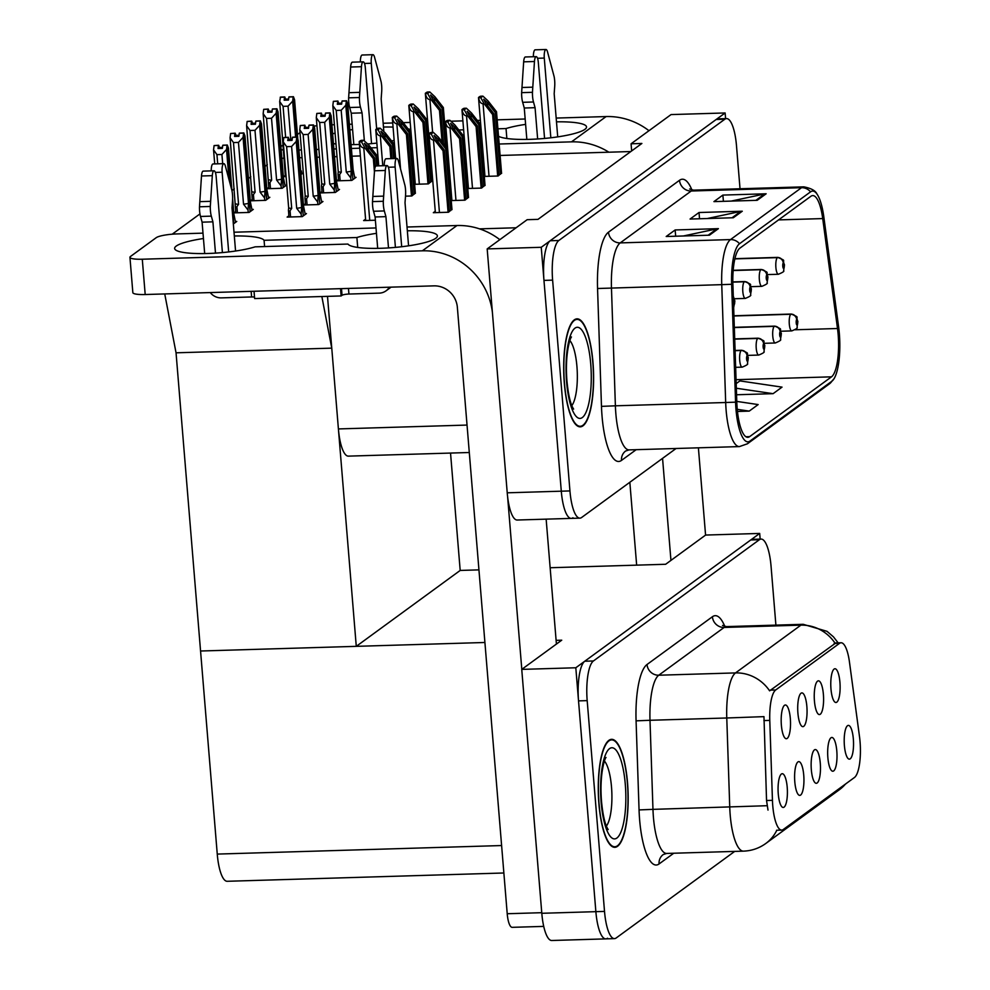 <?xml version="1.0" encoding="UTF-8"?>
<svg xmlns="http://www.w3.org/2000/svg" width="990" height="990" viewBox="0 0 990 990"><rect width="100%" height="100%" fill="white"/><g stroke="black" fill="none" stroke-linecap="round" stroke-linejoin="round"><path stroke-width="1.49" d="M479.544 228.863L516.112 227.774M469.285 452.504L348.369 456.13A33.759 9.306 -91.7 0 1 338.407 428.93L327.504 296.356M630.828 151.544L500.099 155.467M483.293 155.962L482.625 155.987M465.82 156.494L465.139 156.507M448.334 157.014L447.653 157.039M430.613 157.546L429.945 157.571M725.596 118.627L725.126 112.959L671.059 114.58L631.076 143.785L641.879 143.463L537.978 219.372L527.163 219.693L487.179 248.911L541.245 247.29L561.293 491.189A33.759 9.306 88.3 0 0 571.255 518.389A33.759 9.306 88.3 0 0 572.975 517.758M487.179 248.911L507.226 492.81A33.759 9.306 88.3 0 0 517.188 520.022L571.255 518.389A33.759 9.306 88.3 0 1 561.293 491.189L543.968 280.393A33.759 9.306 88.3 0 1 550.192 240.743L716.166 119.493A33.759 9.306 88.3 0 1 717.886 118.85L726.536 118.59A33.759 9.306 88.3 0 0 724.816 119.233L558.843 240.483A33.759 9.306 88.3 0 0 552.618 280.133L569.943 490.929A33.759 9.306 88.3 0 0 579.905 518.141A33.759 9.306 88.3 0 0 581.625 517.498L676.083 448.482M725.126 112.959L541.245 247.29M631.076 143.785L631.657 150.938M431.145 172.223L432.061 172.198M431.714 170.849L431.071 171.32M235.694 211.637L233.974 212.887L249.121 212.429L253.292 209.385L252.029 209.422M252.227 199.559L250.507 200.809L265.654 200.351L269.825 197.307L268.55 197.344M268.76 187.481L267.04 188.731L282.175 188.273L286.358 185.229L285.083 185.266M285.293 175.403L283.573 176.653L286.085 176.579M300.96 174.562L302.89 173.151L301.616 173.188M414.612 184.301L428.373 183.893L431.863 180.861M415.181 182.927L414.538 183.397M405.504 196.156L411.84 195.971L415.33 192.939M233.331 223.963L236.758 221.463L235.496 221.5M365.582 219.161L363.639 220.572L375.383 220.226M484.296 176.418L498.069 176.01L501.546 172.978M484.865 175.044L484.221 175.515M305.378 203.754L303.67 205.004L318.805 204.546L322.975 201.502L321.713 201.539M321.911 191.676L320.191 192.926L335.338 192.468L339.508 189.424L338.246 189.461M338.444 179.598L336.724 180.848L351.871 180.39L356.041 177.346L354.779 177.383M467.775 188.496L481.536 188.088L485.013 185.056M468.332 187.122L467.701 187.593M451.242 200.574L465.003 200.166L468.48 197.134M451.799 199.2L451.168 199.671M288.845 215.832L287.137 217.082L302.272 216.624L306.454 213.58L305.18 213.617M435.266 211.278L433.335 212.689L448.47 212.244L451.947 209.212M429.747 155.133L430.378 154.663M281.853 158.289L284.34 158.214M299.574 157.757L302.061 157.682M317.06 157.237L319.547 157.162M334.533 156.705L337.021 156.63M352.019 156.185L360.385 155.937M376.918 155.442L377.871 155.405M394.676 154.898L395.344 154.886M412.149 154.378L412.83 154.353M429.635 153.858L430.316 153.834M172.198 234.197L199.955 213.914M231.932 190.55L234.284 188.83M248.465 178.472L250.817 176.752M264.998 166.394L267.349 164.674M176.047 352.811L331.761 348.146L356.276 646.346L200.562 651.012L176.047 352.811L164.736 293.943M450.537 453.074L460.189 570.438L356.276 646.346M321.849 296.53L331.761 348.146M820.277 763.154A16.88 4.653 88.3 0 0 814.51 749.826A16.88 4.653 88.3 0 0 811.33 769.7A16.88 4.653 88.3 0 0 815.5 783.078A16.88 4.653 88.3 0 0 820.277 763.154M806.862 706.514A16.88 4.653 88.3 0 0 801.083 693.186A16.88 4.653 88.3 0 0 797.903 713.048A16.88 4.653 88.3 0 0 802.086 726.425A16.88 4.653 88.3 0 0 806.862 706.514M803.744 775.232A16.88 4.653 88.3 0 0 797.977 761.904A16.88 4.653 88.3 0 0 794.797 781.778A16.88 4.653 88.3 0 0 798.967 795.156A16.88 4.653 88.3 0 0 803.744 775.232M787.211 787.31A16.88 4.653 88.3 0 0 781.444 773.982A16.88 4.653 88.3 0 0 778.264 793.856A16.88 4.653 88.3 0 0 782.434 807.234A16.88 4.653 88.3 0 0 787.211 787.31M836.81 751.076A16.88 4.653 88.3 0 0 831.031 737.748A16.88 4.653 88.3 0 0 827.863 757.622A16.88 4.653 88.3 0 0 832.033 771A16.88 4.653 88.3 0 0 836.81 751.076M853.343 738.998A16.88 4.653 88.3 0 0 847.564 725.67A16.88 4.653 88.3 0 0 844.396 745.544A16.88 4.653 88.3 0 0 848.566 758.922A16.88 4.653 88.3 0 0 853.343 738.998M839.928 682.357A16.88 4.653 88.3 0 0 834.149 669.03A16.88 4.653 88.3 0 0 830.969 688.891A16.88 4.653 88.3 0 0 835.152 702.269A16.88 4.653 88.3 0 0 839.928 682.357M823.395 694.435A16.88 4.653 88.3 0 0 817.616 681.108A16.88 4.653 88.3 0 0 814.436 700.97A16.88 4.653 88.3 0 0 818.619 714.347A16.88 4.653 88.3 0 0 823.395 694.435M790.329 718.591A16.88 4.653 88.3 0 0 784.55 705.264A16.88 4.653 88.3 0 0 781.37 725.126A16.88 4.653 88.3 0 0 785.553 738.503A16.88 4.653 88.3 0 0 790.329 718.591M860.062 741.819A30.381 8.378 88.3 0 0 859.518 736.733L849.482 662.174A30.381 8.378 88.3 0 0 841.054 642.77A30.381 8.378 88.3 0 0 839.52 643.339L775.69 689.981A30.381 8.378 88.3 0 0 769.774 720.398L772.448 800.341A30.381 8.378 88.3 0 0 781.716 830.09A30.381 8.378 88.3 0 0 783.251 829.521L854.457 777.496A30.381 8.378 88.3 0 0 860.062 741.819M760.159 539.105L759.689 533.437L575.809 667.767L595.869 911.666A33.759 9.306 88.3 0 0 605.831 938.879A33.759 9.306 88.3 0 0 607.538 938.235M550.143 567.74L665.639 564.275L705.623 535.058L759.689 533.437M556.12 640.344L561.738 640.184L521.742 669.389L541.802 913.287A33.759 9.306 88.3 0 0 551.764 940.5L605.831 938.879A33.759 9.306 88.3 0 1 595.869 911.666L578.531 700.883A33.759 9.306 88.3 0 1 584.768 661.233L750.742 539.971A33.759 9.306 88.3 0 1 752.449 539.34L761.1 539.08A33.759 9.306 88.3 0 0 759.392 539.711L593.418 660.974A33.759 9.306 88.3 0 0 587.181 700.623L604.519 911.406A33.759 9.306 88.3 0 0 614.481 938.619A33.759 9.306 88.3 0 0 616.188 937.976L734.704 851.4M521.742 669.389L575.809 667.767M460.189 570.438L478.937 569.869M503.861 872.994L227.23 881.286A33.759 9.306 -91.7 0 1 217.256 854.085L200.562 651.012L484.914 642.485M592.973 362.377A54.017 14.887 88.3 0 0 577.034 318.842A54.017 14.887 88.3 0 0 564.325 383.303A54.017 14.887 88.3 0 0 580.264 426.839A54.017 14.887 88.3 0 0 592.973 362.377M838.159 334.533A36.011 9.925 -91.7 0 1 831.513 376.831L749.628 436.639A36.011 9.925 -91.7 0 1 747.797 437.32A36.011 9.925 -91.7 0 1 736.808 402.064L732.885 284.204A36.011 9.925 -91.7 0 1 739.889 248.156L810.909 196.268A36.011 9.925 -91.7 0 1 812.728 195.587A36.011 9.925 -91.7 0 1 822.715 218.58L837.503 328.507A36.011 9.925 -91.7 0 1 838.159 334.533M839.347 333.667A40.516 11.162 88.3 0 0 838.617 326.886L823.829 216.958A40.516 11.162 88.3 0 0 816.96 194.028A40.516 11.162 88.3 0 0 810.55 191.85L739.518 243.738A40.516 11.162 88.3 0 0 731.647 284.291L735.57 402.163A40.516 11.162 88.3 0 0 749.987 441.057L831.872 381.237A40.516 11.162 88.3 0 0 834.001 378.799A40.516 11.162 88.3 0 0 839.347 333.667M740.025 188.756L736.498 145.802A33.759 9.306 88.3 0 0 726.536 118.59M757.189 200.314L713.938 201.613L722.886 195.079L766.149 193.78L757.189 200.314M709.446 235.199L666.196 236.499L675.143 229.952L718.394 228.653L709.446 235.199M733.318 217.751L690.067 219.05L699.014 212.516L742.277 211.217L733.318 217.751M736.572 394.762L773.091 393.674L782.038 387.127L739.901 380.903L736.201 383.6M737.476 411.469L749.22 411.11L758.167 404.576L736.795 401.408M699.014 212.516L699.534 218.765M707.268 218.542L740.78 211.39A9.009 8.502 53.9 0 1 742.277 211.217M675.143 229.952L675.663 236.214M683.397 235.979L716.909 228.838A9.009 8.502 53.9 0 1 718.394 228.653M722.886 195.079L723.405 201.329M731.14 201.094L764.651 193.953A9.009 8.502 53.9 0 1 766.149 193.78M749.22 411.11L737.265 409.34M773.091 393.674L736.35 388.241M627.536 782.867A54.017 14.887 88.3 0 0 611.597 739.332A54.017 14.887 88.3 0 0 598.9 803.793A54.017 14.887 88.3 0 0 614.84 847.316A54.017 14.887 88.3 0 0 627.536 782.867M768.005 810.105L766.545 800.514L763.971 716.636L726.771 717.985A45.02 12.412 -91.7 0 1 735.521 672.915A39.39 37.212 -126.1 0 1 769.614 690.834L835.882 642.918M775.9 625.123L771.062 566.28A33.759 9.306 88.3 0 0 761.1 539.08M449.299 211.637L444.225 149.911L436.355 139.875L434.078 135.482L437.852 138.786L445.723 148.822L446.911 147.956L438.434 137.14L433.335 132.363L431.17 133.947L428.979 134.009C429.759 137.882 431.256 139.875 433.471 140.011L434.548 139.974L443.037 150.789L448.086 212.256M733.33 297.681A5.631 5.272 47.9 0 1 733.677 299.166A2.809 0.78 88.3 0 0 733.392 299.673M733.553 304.19A2.809 0.78 88.3 0 0 734.419 304.252A2.809 0.78 88.3 0 0 734.679 301.356A2.809 0.78 88.3 0 0 733.738 299.116L733.961 303.014L733.677 299.166M733.738 299.116A5.631 5.358 -119.3 0 0 733.318 297.309M433.335 132.363L431.133 132.437A5.631 1.002 -4.7 0 0 430.007 132.907L429.103 133.563A5.631 1.002 -4.7 0 0 428.905 133.86A5.631 1.002 -4.7 0 0 428.979 134.009M451.985 209.67L446.911 147.956M450.796 210.548L445.723 148.822M444.225 149.911L443.037 150.789M431.17 133.947L434.548 139.974M375.284 166.889L374.542 157.794L366.671 147.758L364.382 143.352L368.156 146.668L376.027 156.705L377.227 155.838L368.75 145.023L363.639 140.246L361.486 141.83L359.296 141.892C360.075 145.765 361.573 147.758 363.788 147.894L364.864 147.857L373.341 158.672L374.43 171.913M363.639 140.246L361.449 140.32A5.631 1.002 -4.7 0 0 360.311 140.79L359.42 141.446A5.631 1.002 -4.7 0 0 359.221 141.743A5.631 1.002 -4.7 0 0 359.296 141.892M378.056 165.874L377.227 155.838M376.794 165.912L376.027 156.705M374.542 157.794L373.341 158.672M361.486 141.83L364.864 147.857M465.832 199.559L460.758 137.833L452.888 127.809L450.611 123.404L454.373 126.708L462.243 136.744L463.444 135.877L454.967 125.062L449.868 120.285L447.703 121.869L445.512 121.931C446.292 125.804 447.789 127.809 450.005 127.933L451.081 127.896L459.558 138.711L464.619 200.178M732.823 282.125L744.282 281.779A5.631 5.272 47.9 0 1 750.21 287.088A2.809 0.78 88.3 0 0 749.715 290.367A2.809 0.78 88.3 0 0 750.692 292.582A2.809 0.78 88.3 0 0 751.212 289.278A2.809 0.78 88.3 0 0 750.271 287.038L750.494 290.949L750.21 287.088M750.271 287.038A5.631 5.358 -119.3 0 0 744.48 281.643A8.44 2.326 -91.7 0 1 744.802 281.544L732.823 281.903M732.823 281.989L744.48 281.643M449.868 120.285L447.666 120.359A5.631 1.002 -4.7 0 0 446.527 120.83L445.636 121.485A5.631 1.002 -4.7 0 0 445.438 121.782A5.631 1.002 -4.7 0 0 445.512 121.931M468.518 197.592L463.444 135.877M467.329 198.47L462.243 136.744M460.758 137.833L459.558 138.711M447.703 121.869L451.081 127.896M482.365 187.481L477.291 125.755L469.421 115.731L467.132 111.325L470.906 114.642L478.776 124.666L479.977 123.8L471.5 112.984L466.389 108.219L464.236 109.791L462.045 109.853C462.825 113.726 464.322 115.731 466.538 115.855L467.614 115.818L476.091 126.633L481.152 188.1M733.157 270.53L760.815 269.701A5.631 5.272 47.9 0 1 766.743 275.01A2.809 0.78 88.3 0 0 766.248 278.289A2.809 0.78 88.3 0 0 767.225 280.504A2.809 0.78 88.3 0 0 767.745 277.2A2.809 0.78 88.3 0 0 766.804 274.96L766.916 276.631M766.804 274.96A5.631 5.358 -119.3 0 0 761.013 269.565A8.44 2.326 -91.7 0 1 761.335 269.466L733.182 270.307M733.169 270.394L761.013 269.565M766.891 276.643L766.743 275.01M466.389 108.219L464.199 108.281A5.631 1.002 -4.7 0 0 463.06 108.751L462.169 109.407A5.631 1.002 -4.7 0 0 461.971 109.704A5.631 1.002 -4.7 0 0 462.045 109.853M485.05 185.514L479.977 123.8M483.85 186.392L478.776 124.666M477.291 125.755L476.091 126.633M464.236 109.791L467.614 115.818M498.898 175.403L493.824 113.677L485.954 103.653L483.664 99.248L487.439 102.564L495.309 112.588L496.51 111.722L488.033 100.906L482.922 96.141L480.769 97.713L478.578 97.775C479.358 101.648 480.855 103.653 483.071 103.777L484.147 103.74L492.624 114.555L497.685 176.022M734.852 258.897L777.348 257.623A5.631 5.272 47.9 0 1 783.276 262.932A2.809 0.78 88.3 0 0 782.781 266.211A2.809 0.78 88.3 0 0 783.758 268.426A2.809 0.78 88.3 0 0 784.278 265.122A2.809 0.78 88.3 0 0 783.337 262.882L783.449 264.553M783.337 262.882A5.631 5.358 -119.3 0 0 777.534 257.487A8.44 2.326 -91.7 0 1 777.868 257.388L734.902 258.675M734.877 258.761L777.534 257.487M783.424 264.565L783.276 262.932M482.922 96.141L480.732 96.203A5.631 1.002 -4.7 0 0 479.593 96.674L478.702 97.329A5.631 1.002 -4.7 0 0 478.504 97.626A5.631 1.002 -4.7 0 0 478.578 97.775M501.584 173.436L496.51 111.722M500.383 174.314L495.309 112.588M493.824 113.677L492.624 114.555M480.769 97.713L484.147 103.74M392.127 158.598L391.075 145.716L383.204 135.68L380.915 131.286L384.689 134.591L392.56 144.627L393.76 143.76L385.283 132.945L380.172 128.168L378.019 129.752L375.829 129.814C376.608 133.687 378.106 135.68 380.321 135.816L381.397 135.779L389.874 146.594L390.864 158.635M735.1 350.683L741.163 350.51A5.631 5.272 47.9 0 1 747.091 355.806A2.809 0.78 88.3 0 0 746.609 359.085A2.809 0.78 88.3 0 0 747.574 361.3A2.809 0.78 88.3 0 0 748.093 357.996A2.809 0.78 88.3 0 0 747.153 355.757L747.388 359.667L747.091 355.806M747.153 355.757A5.631 5.358 -119.3 0 0 741.362 350.361A8.44 2.326 -91.7 0 1 741.696 350.262L735.087 350.46M735.1 350.547L741.362 350.361M380.172 128.168L377.982 128.242A5.631 1.002 -4.7 0 0 376.844 128.712L375.953 129.368A5.631 1.002 -4.7 0 0 375.755 129.665A5.631 1.002 -4.7 0 0 375.829 129.814M394.973 158.511L393.76 143.76M393.711 158.549L392.56 144.627M391.075 145.716L389.874 146.594M378.019 129.752L381.397 135.779M412.682 195.364L407.608 133.638L399.737 123.602L397.448 119.208L401.222 122.513L409.093 132.549L410.293 131.682L401.804 120.867L396.705 116.09L394.552 117.674L392.362 117.736C393.129 121.609 394.626 123.602 396.854 123.738L397.93 123.7L406.407 134.516L411.469 195.983M734.716 339.125L757.697 338.432A5.631 5.272 47.9 0 1 763.624 343.728A2.809 0.78 88.3 0 0 763.141 347.007A2.809 0.78 88.3 0 0 764.107 349.223A2.809 0.78 88.3 0 0 764.627 345.918A2.809 0.78 88.3 0 0 763.686 343.691L763.921 347.589L763.624 343.728M763.686 343.691A5.631 5.358 -119.3 0 0 757.895 338.283A8.44 2.326 -91.7 0 1 758.229 338.196L734.704 338.902M734.704 338.988L757.895 338.283M396.705 116.09L394.515 116.164A5.631 1.002 -4.7 0 0 393.377 116.634L392.486 117.29A5.631 1.002 -4.7 0 0 392.288 117.587A5.631 1.002 -4.7 0 0 392.362 117.736M415.367 193.397L410.293 131.682M414.167 194.275L409.093 132.549M407.608 133.638L406.407 134.516M394.552 117.674L397.93 123.7M429.214 183.286L424.141 121.56L416.27 111.536L413.981 107.13L417.755 110.434L425.626 120.471L426.826 119.604L418.337 108.789L413.238 104.012L411.085 105.596L408.895 105.658C409.662 109.531 411.159 111.536 413.387 111.66L414.464 111.623L422.94 122.438L427.989 183.905M734.332 327.554L774.23 326.354A5.631 5.272 47.9 0 1 780.157 331.65A2.809 0.78 88.3 0 0 779.674 334.929A2.809 0.78 88.3 0 0 780.64 337.144A2.809 0.78 88.3 0 0 781.16 333.84A2.809 0.78 88.3 0 0 780.219 331.613L780.454 335.511L780.157 331.65M780.219 331.613A5.631 5.358 -119.3 0 0 774.428 326.205A8.44 2.326 -91.7 0 1 774.762 326.118L734.32 327.331M734.32 327.418L774.428 326.205M413.238 104.012L411.048 104.086A5.631 1.002 -4.7 0 0 409.91 104.556L409.019 105.212A5.631 1.002 -4.7 0 0 408.808 105.509A5.631 1.002 -4.7 0 0 408.895 105.658M431.9 181.319L426.826 119.604M430.7 182.197L425.626 120.471M424.141 121.56L422.94 122.438M411.085 105.596L414.464 111.623M443.471 143.562L440.661 109.482L432.791 99.458L430.514 95.052L434.288 98.369L442.159 108.393L443.347 107.526L434.87 96.711L429.771 91.946L427.618 93.518L425.428 93.58C426.195 97.453 427.692 99.458 429.92 99.582L430.996 99.544L439.473 110.36L442.06 141.768M733.937 315.983L790.763 314.276A5.631 5.272 47.9 0 1 796.69 319.572A2.809 0.78 88.3 0 0 796.207 322.851A2.809 0.78 88.3 0 0 797.173 325.067A2.809 0.78 88.3 0 0 797.693 321.762A2.809 0.78 88.3 0 0 796.752 319.535L796.876 321.193M796.752 319.535A5.631 5.358 -119.3 0 0 790.961 314.127A8.44 2.326 -91.7 0 1 791.295 314.04L733.937 315.76M733.937 315.847L790.961 314.127M796.839 321.218L796.69 319.572M429.771 91.946L427.581 92.008A5.631 1.002 -4.7 0 0 426.443 92.478L425.552 93.134A5.631 1.002 -4.7 0 0 425.341 93.431A5.631 1.002 -4.7 0 0 425.428 93.58M446.651 147.621L443.347 107.526M445.24 145.815L442.159 108.393M440.661 109.482L439.473 110.36M427.618 93.518L430.996 99.544M305.242 214.459L303.546 206.044L298.126 140.085L296.988 137.016L303.249 215.535M296.926 137.066L292.594 137.189L296.988 137.016M289.228 140.469L288.338 137.276L287.706 140.506L292.038 140.382L292.483 137.276L296.802 137.152L296.208 141.471L291.592 146.508L286.63 146.656L291.704 208.407A7.648 1.361 175.3 0 1 288.659 207.838L288.461 210.041C288.387 212.07 288.919 212.306 290.058 210.734L290.565 216.983M302.618 216.377L303.249 215.622L296.802 137.152M292.421 137.325L296.74 137.202M304.054 215.325L303.373 215.535M288.09 137.462L283.771 137.585L288.338 137.276M292.161 139.367L289.142 139.466M301.381 216.649L301.17 214.125L296.678 208.259A7.648 1.361 -4.7 0 0 301.628 207.442L296.208 141.471M301.17 214.125L301.628 207.442M288.944 217.033L288.461 210.041M291.704 208.407L290.058 210.734M286.63 146.656L283.239 141.867L288.659 207.838M283.771 137.585L283.239 141.867M296.678 208.259L291.592 146.508M222.676 163.684L221.921 154.49L216.946 154.638L217.713 163.833M222.49 147.362L219.471 147.448L218.654 145.27L214.088 145.579L213.555 149.861L214.719 163.919M235.558 222.329L233.863 214.038L232.625 198.928M219.471 147.448L219.545 148.451M234.37 223.208L233.566 223.53M230.373 184.635L227.131 145.146L222.738 145.32L222.366 148.376L218.035 148.5L218.419 145.443L214.088 145.579M227.069 145.184L226.537 149.465L229.012 179.561M226.537 149.465L221.921 154.49M216.946 154.638L213.555 149.861M232.143 206.13L233.318 223.802M235.558 251.027L232.019 207.888L232.539 200.636A11.249 3.106 88.3 0 0 231.945 190.649L228.442 148.067L227.304 145.01L222.923 145.27M227.304 145.01L230.559 185.316M232.204 205.314L233.702 223.53M222.738 145.32L227.131 145.146M227.242 145.06L222.923 145.184M333.457 143.612A45.02 8.031 -4.7 0 0 335.981 143.946M351.066 144.627A45.02 8.031 -4.7 0 0 359.444 144.441M367.599 143.958A45.02 8.031 -4.7 0 0 376.856 143.092M391.533 140.927A45.02 8.031 -4.7 0 0 394.156 140.419M410.788 137.684L411.456 137.672M428.262 137.165L428.942 137.14M445.748 136.632L446.651 136.608M463.456 136.1L464.137 136.088M480.942 135.581L481.623 135.556M506.855 138.476L506.039 128.552L497.908 128.799M481.103 129.306L480.435 129.331M463.617 129.826L458.815 129.975M446.144 130.358L445.228 130.383M428.423 130.89L427.754 130.903M705.573 535.107L698.396 447.814M670.948 560.389L662.558 458.37M498.527 136.274A45.02 8.031 -4.7 0 0 548.225 138.08A45.02 8.031 -4.7 0 0 586.525 126.93A45.02 8.031 -4.7 0 0 556.479 121.832M525.603 124.381A45.02 8.031 -4.7 0 0 506.039 128.552M410.8 129.702A45.02 8.031 -4.7 0 0 408.053 128.824M393.067 127.104A45.02 8.031 -4.7 0 0 383.464 127.029M352.589 129.566A45.02 8.031 -4.7 0 0 349.866 129.987M335.09 133.13A45.02 8.031 -4.7 0 0 332.665 133.86M608.887 152.2A67.53 63.781 -126.1 0 0 571.502 141.855L606.115 116.56L556.17 118.07M525.158 118.998L497.178 119.84M480.373 120.334L477.329 120.433M462.887 120.867L450.858 121.225M445.785 121.374L444.498 121.411M427.692 121.918L427.012 121.943M410.207 122.438L403.215 122.649M392.721 122.97L383.155 123.255M352.155 124.183L349.396 124.27M334.397 124.715L331.91 124.79M316.961 125.705A16.88 3.007 -4.7 0 0 313.966 126.151M280.9 146.594L283.251 144.874M297.433 134.516L299.995 132.635M281.148 149.614A16.88 3.007 -4.7 0 0 283.672 150.035M571.502 141.855L499.158 144.02M482.353 144.528L481.685 144.552M464.879 145.047L464.199 145.072M447.393 145.579L446.478 145.604M429.672 146.112L429.004 146.124M412.199 146.631L411.518 146.656M394.713 147.163L394.032 147.176M377.227 147.683L370.978 147.869M359.754 148.203L351.388 148.463M336.39 148.908L333.902 148.983M318.904 149.428L316.416 149.502M301.43 149.96L298.943 150.035M629.838 482.266L636.657 565.142M606.115 116.56A67.53 63.781 53.9 0 1 648.97 130.705M203.445 238.528A45.02 8.031 -4.7 0 0 176.245 246.065A45.02 8.031 -4.7 0 0 174.636 248.465A45.02 8.031 -4.7 0 0 205.413 253.551A45.02 8.031 -4.7 0 0 255.123 246.844L347.948 244.06A45.02 8.031 -4.7 0 0 395.431 247.389A45.02 8.031 -4.7 0 0 437.382 235.892A45.02 8.031 -4.7 0 0 407.336 230.794M357.712 247.438L356.895 237.513L264.07 240.298A45.02 8.031 -4.7 0 0 234.321 235.979M264.59 246.56L264.07 240.298M556.417 644.057L546.146 519.144M521.804 669.351L507.598 496.584M376.46 233.331A45.02 8.031 -4.7 0 0 356.895 237.513M492.377 312.159A67.53 63.781 -126.1 0 0 422.359 250.817L456.972 225.522L407.026 227.019M376.014 227.947L234.011 232.217M202.999 233.145L176.901 233.925A16.88 3.007 -4.7 0 0 156.21 237.687L130.544 256.435A16.88 3.007 -4.7 0 0 129.938 257.326A16.88 3.007 -4.7 0 0 142.288 259.219L145.196 294.525L433.905 285.863A22.51 21.26 53.9 0 1 457.355 307.296L507.214 913.733L541.753 912.693M422.359 250.817L142.288 259.219M145.196 294.525A16.88 3.007 175.3 0 1 132.846 292.644L129.938 257.326M543.72 926.393L512.189 927.333A16.88 4.653 -91.7 0 1 507.214 913.733M456.972 225.522A67.53 63.781 53.9 0 1 499.826 239.667M321.775 202.381L320.079 193.966L314.647 128.007L313.521 124.938L319.782 203.457M313.459 124.988L309.127 125.111L313.521 124.938M305.762 128.391L304.871 125.198L304.239 128.428L308.571 128.304L308.942 125.247L313.335 125.074L312.741 129.393L308.125 134.43L303.163 134.578L308.237 196.329A7.648 1.361 175.3 0 1 305.192 195.76L304.994 197.963C304.92 199.992 305.452 200.228 306.578 198.656L307.098 204.905M319.151 204.299L319.782 203.544L313.335 125.074M308.942 125.247L313.273 125.124M320.587 203.247L319.906 203.457M304.623 125.383L300.292 125.507L304.871 125.198M308.694 127.289L305.675 127.388M317.914 204.571L317.703 202.047L313.211 196.181A7.648 1.361 -4.7 0 0 318.161 195.364L312.741 129.393M317.703 202.047L318.161 195.364M305.477 204.955L304.994 197.963M308.237 196.329L306.578 198.656M303.163 134.578L299.772 129.789L305.192 195.76M300.292 125.507L299.772 129.789M313.211 196.181L308.125 134.43M338.308 190.303L336.612 181.9L331.18 115.929L330.054 112.86L336.315 191.379M329.992 112.909L325.661 113.033L330.054 112.86M322.295 116.313L321.404 113.12L320.772 116.35L325.104 116.226L325.475 113.169L329.868 112.996L329.274 117.315L324.658 122.352L319.696 122.5L324.769 184.251A7.648 1.361 175.3 0 1 321.725 183.682L321.527 185.885C321.453 187.914 321.985 188.149 323.111 186.578L323.631 192.827M335.684 192.221L336.315 191.466L329.868 112.996M325.475 113.169L329.806 113.046M337.12 191.169L336.439 191.379M321.156 113.306L316.825 113.429L321.404 113.12M325.227 115.211L322.208 115.31M334.447 192.506L334.236 189.969L329.744 184.103A7.648 1.361 -4.7 0 0 334.694 183.286L329.274 117.315M334.236 189.969L334.694 183.286M322.01 192.877L321.527 185.885M324.769 184.251L323.111 186.578M319.696 122.5L316.293 117.711L321.725 183.682M316.825 113.429L316.293 117.711M329.744 184.103L324.658 122.352M354.841 178.225L353.145 169.822L347.713 103.851L346.587 100.782L352.848 179.301M346.525 100.832L342.193 100.968L346.587 100.782M338.828 104.235L337.936 101.042L337.305 104.272L341.637 104.148L342.008 101.091L346.401 100.918L345.807 105.249L341.191 110.274L336.229 110.422L341.303 172.173A7.648 1.361 175.3 0 1 338.258 171.604L338.06 173.807C337.986 175.836 338.518 176.072 339.644 174.5L340.164 180.749M352.217 180.143L352.848 179.388L346.401 100.918M342.008 101.091L346.339 100.968M353.653 179.091L352.972 179.301M337.689 101.228L333.358 101.351L337.936 101.042M341.76 103.133L338.741 103.232M350.98 180.428L350.769 177.891L346.277 172.025A7.648 1.361 -4.7 0 0 351.227 171.208L345.807 105.249M350.769 177.891L351.227 171.208M338.543 180.799L338.06 173.807M341.303 172.173L339.644 174.5M336.229 110.422L332.826 105.633L338.258 171.604M333.358 101.351L332.826 105.633M346.277 172.025L341.191 110.274M243.528 204.175L238.454 142.411L233.479 142.572L238.565 204.324L236.907 206.65C235.769 208.209 235.236 207.987 235.311 205.957L230.088 137.783L230.621 133.501L234.939 133.365L234.568 136.422L238.887 136.298L239.271 133.242L243.602 133.106L243.07 137.387L248.49 203.358A7.648 1.361 175.3 0 1 243.528 204.175L248.02 210.041L248.23 212.454M239.023 135.284L236.004 135.37L235.187 133.192L230.621 133.501M252.091 210.264L250.396 201.96L244.976 135.989L243.837 132.932L239.456 133.192M236.004 135.37L236.078 136.373M250.903 211.13L250.099 211.452M249.468 212.182L250.111 211.538L243.602 133.106M243.07 137.387L238.454 142.411M233.479 142.572L230.088 137.783M238.565 204.324A7.648 1.361 175.3 0 1 235.509 203.742M235.793 212.838L235.311 205.957M248.49 203.358L248.02 210.041M243.837 132.932L250.235 211.452M239.271 133.242L243.664 133.068M243.775 132.982L239.456 133.106M260.061 192.097L254.987 130.346L250.012 130.494L255.098 192.246L253.44 194.572C252.302 196.144 251.769 195.909 251.844 193.879L246.621 125.705L247.154 121.424L251.472 121.3L251.101 124.344L255.42 124.22L255.804 121.164L260.123 121.04L259.603 125.309L265.023 191.28A7.648 1.361 175.3 0 1 260.061 192.097L264.553 197.963L264.751 200.376M255.544 123.206L252.537 123.305L251.72 121.114L247.154 121.424M268.624 198.186L266.929 189.882L261.509 123.923L260.37 120.854L255.989 121.114M252.537 123.305L252.611 124.294M267.436 199.052L266.632 199.374M266.001 200.104L266.644 199.46L260.123 121.04M259.603 125.309L254.987 130.346M250.012 130.494L246.621 125.705M255.098 192.246A7.648 1.361 175.3 0 1 252.042 191.676M252.326 200.76L251.844 193.879M265.023 191.28L264.553 197.963M260.37 120.854L266.756 199.374M255.804 121.164L260.197 120.99M260.308 120.904L255.989 121.028M276.594 180.019L271.52 118.268L266.545 118.416L271.631 180.168L269.973 182.494C268.835 184.066 268.302 183.831 268.377 181.801L263.154 113.627L263.687 109.346L268.005 109.222L267.634 112.266L271.953 112.142L272.337 109.086L276.656 108.962L276.123 113.231L281.556 179.202A7.648 1.361 175.3 0 1 276.594 180.019L281.086 185.885L281.284 188.298M272.077 111.127L269.057 111.227L268.253 109.036L263.687 109.346M285.157 186.108L283.462 177.804L278.042 111.845L276.903 108.776L272.522 109.036M269.057 111.227L269.144 112.217M283.969 186.974L283.165 187.296M282.534 188.026L283.177 187.382L276.656 108.962M276.123 113.231L271.52 118.268M266.545 118.416L263.154 113.627M271.631 180.168A7.648 1.361 175.3 0 1 268.575 179.598M268.859 188.682L268.377 181.801M281.556 179.202L281.086 185.885M276.903 108.776L283.288 187.296M272.337 109.086L276.717 108.912M276.841 108.826L272.522 108.95M290.775 139.417L288.053 106.19L283.078 106.338L285.627 137.363M288.61 99.05L285.59 99.149L284.786 96.958L280.455 97.094L279.687 101.549L285.38 176.604M301.69 174.03L301.443 171.01M285.59 99.149L285.677 100.151M296.555 137.028L293.25 96.834L288.87 97.008L288.486 100.064L284.167 100.188L284.538 97.144L280.219 97.267M293.188 96.884L292.656 101.153L295.614 137.053M292.656 101.153L288.053 106.19M283.078 106.338L279.687 101.549M297.817 139.268L294.575 99.767L293.436 96.698L289.055 96.958M293.436 96.698L296.691 137.028M288.87 97.008L293.25 96.834M293.374 96.748L289.043 96.872M371.547 143.624L365.298 67.629A7.19 1.98 -91.7 0 0 363.182 61.838L352.366 62.16A7.19 1.98 88.3 0 0 350.646 67.023L348.629 97.837A11.249 3.106 88.3 0 0 349.656 107.514L360.471 107.18L362.055 112.885L364.37 140.927M364.493 63.471L371.262 63.261L376.658 128.849M544.562 138.439L538.312 62.432A7.19 1.98 -91.7 0 0 536.196 56.64L525.381 56.974A7.19 1.98 88.3 0 0 523.661 61.838L521.643 92.639A11.249 3.106 88.3 0 0 522.671 102.317L533.486 101.995L535.07 107.687L537.644 138.971M550.836 137.783L544.277 58.076A7.19 1.98 -91.7 0 1 545.973 49.5A7.19 1.98 -91.7 0 1 547.544 51.95L554.103 76.502A11.249 3.106 88.3 0 1 554.697 86.489L554.177 93.741L557.716 136.868M526.841 139.417L524.267 108.021L535.07 107.687M524.267 108.021L522.671 102.317M533.486 101.995A11.249 3.106 88.3 0 1 532.459 92.317L534.464 61.504A7.19 1.98 -91.7 0 1 536.196 56.64M532.459 92.317L521.643 92.639M532.769 87.169L521.953 87.491M371.262 63.261A7.19 1.98 -91.7 0 1 372.958 54.685L362.142 55.019A7.19 1.98 88.3 0 0 360.372 61.925M383.848 131.608L381.162 98.926L381.682 91.686A11.249 3.106 88.3 0 0 381.101 81.687L374.529 57.148A7.19 1.98 -91.7 0 0 372.958 54.685M353.826 144.602L351.252 113.207L362.055 112.885M351.252 113.207L349.656 107.514M545.973 49.5L535.157 49.822A7.19 1.98 88.3 0 0 533.387 56.727M360.471 107.18A11.249 3.106 88.3 0 1 359.444 97.515L361.449 66.701A7.19 1.98 -91.7 0 1 363.182 61.838M359.444 97.515L348.629 97.837M359.754 92.355L348.938 92.689M222.404 252.586L216.154 176.579A7.19 1.98 -91.7 0 0 214.038 170.787L203.222 171.121A7.19 1.98 88.3 0 0 201.49 175.985L199.485 206.786A11.249 3.106 88.3 0 0 200.512 216.463L211.328 216.142L212.912 221.834L215.486 253.118M215.35 172.421L222.119 172.223L228.678 251.93M395.418 247.389L389.169 171.394A7.19 1.98 -91.7 0 0 387.041 165.602L376.237 165.924A7.19 1.98 88.3 0 0 374.505 170.787L372.5 201.601A11.249 3.106 88.3 0 0 373.527 211.278L384.33 210.944L385.927 216.649L388.501 247.933M401.693 246.745L395.134 167.038A7.19 1.98 -91.7 0 1 396.829 158.462A7.19 1.98 -91.7 0 1 398.401 160.912L404.96 185.452A11.249 3.106 88.3 0 1 405.554 195.451L405.021 202.703L408.573 245.829M391.075 287.149L386.088 290.8A13.501 12.759 -126.1 0 1 379.207 293.139L348.925 294.042A5.631 1.002 -4.7 0 0 342.033 295.292L341.142 295.948L340.535 288.672M386.088 290.8A13.501 12.759 -126.1 0 0 389.355 287.199M377.697 248.366L375.111 216.971L385.927 216.649M375.111 216.971L373.527 211.278M384.33 210.944A11.249 3.106 88.3 0 1 383.316 201.279L385.32 170.466A7.19 1.98 -91.7 0 1 387.041 165.602M383.316 201.279L372.5 201.601M383.625 196.119L372.809 196.453M222.119 172.223A7.19 1.98 -91.7 0 1 223.814 163.647L212.999 163.969A7.19 1.98 88.3 0 0 211.229 170.874M341.142 295.948L254.628 298.547L254.034 291.27M254.504 297.074A5.631 1.002 -4.7 0 0 251.608 296.963L221.339 297.879A13.501 12.759 -126.1 0 1 210.264 292.582M204.683 253.564L202.096 222.168L212.912 221.834M202.096 222.168L200.512 216.463M396.829 158.462L386.013 158.784A7.19 1.98 88.3 0 0 384.244 165.689M231.945 190.649L225.386 166.097A7.19 1.98 -91.7 0 0 223.814 163.647M211.328 216.142A11.249 3.106 88.3 0 1 210.301 206.465L212.306 175.663A7.19 1.98 -91.7 0 1 214.038 170.787M210.301 206.465L199.485 206.786M210.61 201.317L199.794 201.638M627.388 782.966A53.46 14.739 -91.7 0 1 614.827 846.759A53.46 14.739 -91.7 0 1 599.049 803.682A53.46 14.739 -91.7 0 1 611.61 739.889A53.46 14.739 -91.7 0 1 627.388 782.966M592.824 362.489A53.46 14.739 -91.7 0 1 580.251 426.282A53.46 14.739 -91.7 0 1 564.473 383.204A53.46 14.739 -91.7 0 1 577.046 319.411A53.46 14.739 -91.7 0 1 592.824 362.489M338.407 428.93L467.032 425.069M507.226 492.81L569.943 490.929M541.802 913.287L604.519 911.406M217.256 854.085L501.608 845.547M769.774 720.398L763.884 720.572M775.69 689.981L770.294 690.141M772.448 800.341L766.545 800.514M839.52 643.339L834.125 643.5M831.513 376.831L736.065 379.69M636.174 449.683L621.497 460.4A11.249 10.63 53.9 0 1 625.668 450.995L629.12 449.893A45.02 12.412 88.3 0 1 615.842 413.622A45.02 12.412 88.3 0 1 615.384 405.813L601.475 406.37L597.552 288.511A56.269 15.506 -91.7 0 1 608.491 232.18L679.511 180.291A56.269 15.506 -91.7 0 1 691.936 190.018M621.497 460.4A56.269 15.506 -91.7 0 1 602.044 416.122A56.269 15.506 -91.7 0 1 601.475 406.37M739.518 243.738A11.249 10.63 -126.1 0 0 730.509 239.58L801.529 187.692A11.249 10.63 53.9 0 1 810.55 191.85M731.647 284.291L721.747 284.65A45.02 12.412 -91.7 0 1 730.509 239.58L620.21 242.897A45.02 12.412 88.3 0 0 611.461 287.954L615.384 405.813L725.682 402.509L721.747 284.65L597.552 288.511M679.511 180.291A11.249 10.63 53.9 0 0 691.23 191.008L801.529 187.692A45.02 12.412 -91.7 0 1 803.806 186.85L693.52 190.154A45.02 12.412 88.3 0 0 691.23 191.008L620.21 242.897A11.249 10.63 53.9 0 1 608.491 232.18M735.57 402.163L725.682 402.509A45.02 12.412 -91.7 0 0 739.419 446.589L747.438 443.78L829.311 383.959A11.249 10.63 -126.1 0 0 831.872 381.237M749.987 441.057A11.249 10.63 53.9 0 1 747.438 443.78M724.816 119.233L716.166 119.493M558.843 240.483L550.192 240.743M552.618 280.133L543.968 280.393M749.628 436.639L745.94 436.751M837.503 328.507L795.081 329.781M822.715 218.58L778.548 219.904M732.018 217.8L740.78 211.39M755.89 200.351L764.651 193.953M708.147 235.236L716.909 228.838M673.745 853.232L659.068 863.948A11.249 10.63 53.9 0 1 663.251 854.543L666.703 853.442A45.02 12.412 88.3 0 1 653.412 817.171A45.02 12.412 88.3 0 1 652.967 809.362L639.057 809.919L636.075 720.844A56.269 15.506 -91.7 0 1 647.027 664.5L712.404 616.745A56.269 15.506 -91.7 0 1 724.816 626.472M659.068 863.948A56.269 15.506 -91.7 0 1 639.614 819.671A56.269 15.506 -91.7 0 1 639.057 809.919M776.828 830.239A39.39 37.212 53.9 0 1 765.815 843.468C759.157 848.269 751.707 850.831 743.478 851.14A45.02 12.412 -91.7 0 1 730.187 814.857A45.02 12.412 -91.7 0 1 729.741 807.06L726.771 717.985L649.997 720.287L652.967 809.362L767.114 805.712M838.146 642.857L833.432 636.83L827.009 631.335L803.187 624.306A45.02 12.412 -91.7 0 0 800.898 625.148L724.123 627.45L658.746 675.217L735.521 672.915L800.898 625.148A39.39 37.212 53.9 0 1 834.991 643.079M845.943 783.721L839.396 789.711A39.39 37.212 -126.1 0 0 845.472 784.055M759.392 539.711L750.742 539.971M593.418 660.974L584.768 661.233M587.181 700.623L578.531 700.883M647.027 664.5A11.249 10.63 53.9 0 0 658.746 675.217A45.02 12.412 88.3 0 0 649.997 720.287L636.075 720.844M803.187 624.306L726.4 626.608A45.02 12.412 88.3 0 0 724.123 627.45A11.249 10.63 53.9 0 1 712.404 616.745M439.436 212.516L433.471 140.011M438.125 142.127L437.852 138.786M369.753 220.399L363.788 147.894M368.441 150.01L368.156 146.668M734.493 298.745L745.309 298.411A8.44 2.326 -91.7 0 1 742.822 291.617A8.44 2.326 -91.7 0 1 744.282 281.779M455.969 200.438L450.005 127.933M454.657 130.061L454.373 126.708M751.026 286.667L761.842 286.345A8.44 2.326 -91.7 0 1 759.355 279.539A8.44 2.326 -91.7 0 1 760.815 269.701M472.502 188.36L466.538 115.855M471.19 117.983L470.906 114.642M767.559 274.589L778.375 274.267A8.44 2.326 -91.7 0 1 775.888 267.461A8.44 2.326 -91.7 0 1 777.348 257.623M489.035 176.282L483.071 103.777M487.711 105.905L487.439 102.564M735.657 367.339L742.203 367.142A8.44 2.326 -91.7 0 1 739.703 360.335A8.44 2.326 -91.7 0 1 741.163 350.51M382.784 165.726L380.321 135.816M384.962 137.932L384.689 134.591M747.908 355.385L758.736 355.064A8.44 2.326 -91.7 0 1 756.236 348.257A8.44 2.326 -91.7 0 1 757.697 338.432M400.566 168.981L396.854 123.738M401.495 125.854L401.222 122.513M764.441 343.307L775.269 342.986A8.44 2.326 -91.7 0 1 772.769 336.179A8.44 2.326 -91.7 0 1 774.23 326.354M419.339 184.165L413.387 111.66M418.028 113.788L417.755 110.434M780.974 331.229L791.79 330.907A8.44 2.326 -91.7 0 1 789.302 324.114A8.44 2.326 -91.7 0 1 790.763 314.276M432.618 132.388L429.92 99.582M434.561 101.71L434.288 98.369M236.907 206.65L237.414 212.788M253.44 194.572L253.947 200.71M269.973 182.494L270.48 188.632M537.508 58.274L544.277 58.076M534.464 61.504L523.661 61.838M361.449 66.701L350.646 67.023M388.365 167.236L395.134 167.038M348.925 294.042L348.468 288.437M385.32 170.466L374.505 170.787M342.033 295.292L341.488 288.635M251.608 296.963L251.151 291.345M212.306 175.663L201.49 175.985M606.387 826.093A34.328 9.467 88.3 0 0 611.511 787.001A34.328 9.467 88.3 0 0 604.432 761.038M625.309 784.501A45.577 12.561 -91.7 0 1 616.894 838.023A45.577 12.561 -91.7 0 1 601.128 802.16A45.577 12.561 -91.7 0 1 609.543 748.626A45.577 12.561 -91.7 0 1 625.309 784.501M571.824 405.603A34.328 9.467 88.3 0 0 576.935 366.523A34.328 9.467 88.3 0 0 569.869 340.548M590.733 364.011A45.577 12.561 -91.7 0 1 582.318 417.545A45.577 12.561 -91.7 0 1 566.565 381.67A45.577 12.561 -91.7 0 1 574.98 328.148A45.577 12.561 -91.7 0 1 590.733 364.011M781.716 830.09L776.568 830.251M841.054 642.77L835.795 642.931M816.96 194.028C815.537 190.662 811.157 188.273 803.806 186.85M834.001 378.799L829.311 383.959M579.905 518.141L571.255 518.389M739.419 446.589L629.12 449.893M693.52 190.154L689.634 188.991M765.815 843.468L839.396 789.711M614.481 938.619L605.831 938.879M743.478 851.14L666.703 853.442M726.4 626.608L722.527 625.445M733.664 307.642L734.877 301.047L733.281 296.121M435.377 212.64L428.905 133.86M365.694 220.51L359.221 141.743M745.309 298.411C749.739 296.579 751.497 295.404 750.556 294.909L751.41 288.969C748.638 282.992 754.182 285.776 744.802 281.544M451.91 200.562L445.438 121.782M761.842 286.345C766.272 284.501 768.017 283.326 767.089 282.831L767.943 276.891C765.159 270.913 770.703 273.698 761.335 269.466M468.443 188.484L461.971 109.704M778.375 274.267C782.805 272.423 784.55 271.248 783.622 270.765L784.476 264.825C781.692 258.836 787.236 261.62 777.868 257.388M484.976 176.406L478.504 97.626M742.203 367.142C746.633 365.298 748.378 364.134 747.45 363.639L748.304 357.699C745.52 351.71 751.063 354.494 741.696 350.262M378.725 165.85L375.755 129.665M758.736 355.064C763.166 353.22 764.911 352.056 763.971 351.561L764.837 345.621C762.053 339.632 767.596 342.416 758.229 338.196M395.641 158.487L392.288 117.587M775.269 342.986C779.699 341.142 781.444 339.978 780.504 339.483L781.37 333.543C778.586 327.554 784.13 330.338 774.762 326.118M415.293 184.288L408.808 105.509M791.79 330.907C796.22 329.064 797.977 327.9 797.037 327.405L797.89 321.465C795.119 315.476 800.663 318.26 791.295 314.04M431.826 172.21L425.341 93.431M606.165 828.37L608.182 829.558C607.773 828.717 603.727 824.385 601.536 801.554C599.297 774.576 604.729 758.402 606.016 757.461M614.827 846.759L612.674 846.821M611.61 739.889L609.469 739.963M571.589 407.892L573.618 409.08C573.198 408.226 569.163 403.908 566.961 381.076C564.733 354.086 570.166 337.924 571.453 336.971M580.251 426.282L578.111 426.344M577.046 319.411L574.905 319.473"/></g></svg>
